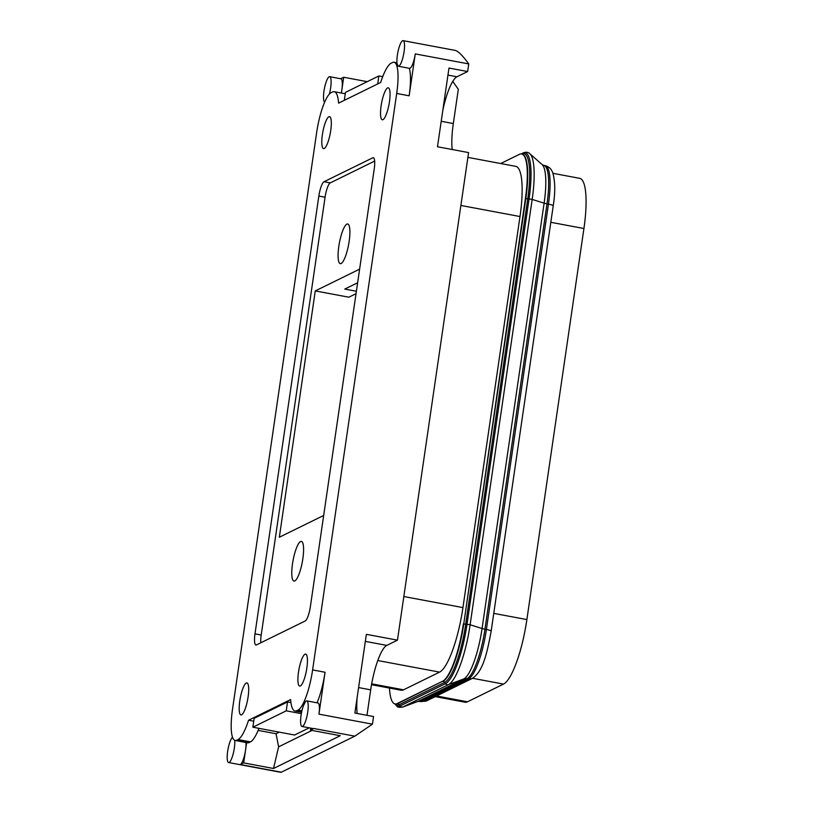 <?xml version="1.0" encoding="UTF-8"?>
<svg xmlns="http://www.w3.org/2000/svg" width="813" height="813" viewBox="0 0 813 813"><rect width="100%" height="100%" fill="white"/><g stroke="black" fill="none" stroke-linecap="round" stroke-linejoin="round"><path stroke-width="1.22" d="M341.389 93.048L343.696 77.255L367.252 81.666M345.271 93.769L334.224 91.706A41.636 9.675 -79.4 0 1 338.594 103.139L380.657 82.489A41.636 9.675 -79.4 0 1 391.216 63.16L392.547 62.51A36.433 8.465 -79.4 0 1 394.071 62.245A36.433 8.465 -79.4 0 1 396.703 93.465L312.609 669.912A36.433 8.465 -79.4 0 1 298.076 710.054L296.745 710.714A41.636 9.675 -79.4 0 1 295.007 711.009A41.636 9.675 -79.4 0 1 290.627 699.566L248.575 720.227L253.747 721.192M323.676 515.462L279.337 537.23L315.271 290.912L348.868 297.202L356.033 293.686M356.389 291.257L344.783 289.082L357.629 282.772M232.518 737.249A13.008 3.018 -79.4 0 0 227.731 750.887A13.008 3.018 -79.4 0 0 228.595 762.533A13.008 3.018 -79.4 0 0 232.955 754.667A13.008 3.018 -79.4 0 0 234.744 740.338M303.493 705.481A13.008 3.018 -79.4 0 0 300.678 718.855A13.008 3.018 -79.4 0 0 302.009 726.476A13.008 3.018 -79.4 0 0 307.375 714.241A13.008 3.018 -79.4 0 0 306.796 700.897A13.008 3.018 -79.4 0 0 305.363 701.802A36.433 8.465 -79.4 0 1 303.493 705.481M228.595 762.533L281.024 772.35L354.803 736.172L372.435 724.17L373.543 716.548L354.885 713.052L366.368 634.333L397.466 640.156L468.593 152.59L437.496 146.767L448.979 68.038L467.638 71.534L468.745 63.922C463.034 56.046 458.634 51.565 455.554 50.467L403.116 40.65A13.008 3.018 -79.4 0 0 398.553 49.288A13.008 3.018 -79.4 0 0 397.1 63.871A36.433 8.465 -79.4 0 1 398.096 66.148A13.008 3.018 -79.4 0 0 398.329 66.229A13.008 3.018 -79.4 0 0 403.695 53.993A13.008 3.018 -79.4 0 0 403.116 40.65M245.943 742.482A13.008 3.018 100.6 0 1 245.526 750.196A13.008 3.018 100.6 0 1 240.333 764.535L243.676 762.889L273.524 768.488L340.271 735.714L310.414 730.125L310.708 728.102M305.19 620.99A13.008 3.018 -79.4 0 0 310.373 606.65L374.244 168.86A13.008 3.018 -79.4 0 0 373.299 157.702A13.008 3.018 -79.4 0 0 372.761 157.803L324.041 181.726A13.008 3.018 -79.4 0 0 318.848 196.055L254.987 633.855A13.008 3.018 -79.4 0 0 255.922 645.004A13.008 3.018 -79.4 0 0 256.471 644.912L305.19 620.99M292.507 563.775A20.173 4.685 100.6 0 1 301.389 541.407A20.173 4.685 100.6 0 1 302.853 558.694A20.173 4.685 100.6 0 1 293.971 581.061A20.173 4.685 100.6 0 1 292.507 563.775M310.414 730.125L313.747 728.478A13.008 3.018 100.6 0 1 313.208 728.58L302.009 726.476M334.224 91.706A41.636 9.675 -79.4 0 0 332.476 92.001L331.145 92.652A36.433 8.465 -79.4 0 0 316.613 132.793L232.518 709.241A36.433 8.465 -79.4 0 0 235.16 740.47L247.599 742.797A36.433 8.465 -79.4 0 0 249.124 742.533L250.455 741.883A41.636 9.675 -79.4 0 0 258.961 728.346M235.16 740.47A36.433 8.465 -79.4 0 0 236.674 740.206L238.016 739.556A41.636 9.675 -79.4 0 0 248.575 720.227M521.641 153.952L522.027 154.023A52.052 12.093 100.6 0 1 525.798 198.626L463.745 623.978L525.401 198.555A52.052 12.093 -79.4 0 0 521.641 153.952A52.052 12.093 -79.4 0 0 519.466 154.318L500.706 163.535M452.76 81.391L458.319 89.267L453.319 123.546A40.335 9.37 -79.4 0 0 452.231 149.521M329.367 94.074A13.008 3.018 -79.4 0 0 329.702 76.696A13.008 3.018 -79.4 0 0 324.448 88.343A13.008 3.018 -79.4 0 0 324.651 102.174M341.308 93.028A13.008 3.018 -79.4 0 0 341.846 89.948A13.008 3.018 -79.4 0 0 340.901 78.8L329.702 76.696M374.651 161.086L330.261 182.884A13.008 3.018 -79.4 0 0 325.068 197.224L318.848 196.055M317.04 702.818A36.433 8.465 -79.4 0 0 325.048 672.249L318.94 714.149L372.435 724.17M398.329 66.229L409.528 68.333A13.008 3.018 -79.4 0 0 415.26 53.902L409.142 95.802A36.433 8.465 -79.4 0 0 409.305 68.282M344.316 100.334L345.484 92.357L378.848 75.965L382.699 76.686M447.953 75.091L456.957 76.778L467.638 71.534M456.957 76.778A40.335 9.37 -79.4 0 0 442.77 110.568M343.696 77.255L340.647 78.749M358.594 687.574L370.698 689.841L366.988 715.318M246.258 683.052A16.27 3.78 -79.4 0 0 239.987 699.597A16.27 3.78 -79.4 0 0 240.943 714.912A16.27 3.78 -79.4 0 0 241.624 714.79A16.27 3.78 -79.4 0 0 247.894 698.245A16.27 3.78 -79.4 0 0 246.939 682.93A16.27 3.78 -79.4 0 0 246.258 683.052M325.068 197.224L261.207 635.024A13.008 3.018 -79.4 0 0 260.79 642.788M328.869 116.757A16.27 3.78 -79.4 0 0 322.598 133.312A16.27 3.78 -79.4 0 0 323.564 148.616A16.27 3.78 -79.4 0 0 324.235 148.505A16.27 3.78 -79.4 0 0 330.515 131.95A16.27 3.78 -79.4 0 0 329.55 116.645A16.27 3.78 -79.4 0 0 328.869 116.757M387.598 87.916A16.27 3.78 -79.4 0 0 381.327 104.471A16.27 3.78 -79.4 0 0 382.293 119.775A16.27 3.78 -79.4 0 0 382.974 119.663A16.27 3.78 -79.4 0 0 389.244 103.109A16.27 3.78 -79.4 0 0 388.279 87.804A16.27 3.78 -79.4 0 0 387.598 87.916M243.676 762.889L246.634 742.615M312.029 730.42L278.625 746.822L276.044 733.733L279.266 732.157M309.245 727.838L294.601 735.023L252.863 727.208L286.237 710.826L287.528 701.934L290.932 702.574M436.51 695.989L467.485 701.792L503.521 684.089A58.556 13.597 -79.4 0 0 526.875 619.577L583.927 228.514A58.556 13.597 -79.4 0 0 579.689 178.332L552.931 173.321M467.485 701.792A58.556 13.597 100.6 0 1 465.046 702.208L435.219 696.619M273.524 768.488L278.625 746.822M306.796 700.897L317.995 702.991A13.008 3.018 100.6 0 1 318.94 714.149M315.271 290.912L359.61 269.144M338.818 246.349A20.173 4.685 100.6 0 1 347.7 223.982A20.173 4.685 100.6 0 1 349.163 241.268A20.173 4.685 100.6 0 1 340.271 263.636A20.173 4.685 100.6 0 1 338.818 246.349M378.848 75.965L377.689 83.952M397.466 640.156L386.785 645.4A40.335 9.37 100.6 0 0 370.698 689.841M304.987 654.211A16.27 3.78 -79.4 0 0 298.717 670.755A16.27 3.78 -79.4 0 0 299.682 686.07A16.27 3.78 -79.4 0 0 300.353 685.948A16.27 3.78 -79.4 0 0 306.633 669.404A16.27 3.78 -79.4 0 0 305.668 654.089A16.27 3.78 -79.4 0 0 304.987 654.211M553.216 205.872A6.504 1.077 -171.7 0 0 548.45 204.114A44.898 10.427 100.6 0 0 545.198 165.639C548.877 166.574 551.397 168.962 552.749 172.803C555.228 181.248 555.391 192.264 553.216 205.872L493.755 613.378L526.875 619.577M301.338 713.651L286.237 710.826M258.138 730.389L276.044 733.733M357.181 713.479A40.335 9.37 100.6 0 1 357.11 697.798M545.198 165.639L543.755 165.374A44.898 10.427 100.6 0 1 547.007 203.85L548.45 204.114L486.398 629.465A6.504 1.077 -171.7 0 1 491.164 631.223L493.755 613.378M287.528 701.934L254.164 718.326L252.863 727.208M377.781 660.542L439.589 672.117A58.556 13.597 -79.4 0 0 462.943 607.606L519.995 216.532A58.556 13.597 -79.4 0 0 515.757 166.35L467.892 157.387M463.349 623.906A52.052 12.093 100.6 0 1 442.597 681.253L396.734 703.763A52.083 12.104 100.6 0 1 395.494 703.987A52.083 12.104 100.6 0 1 389.468 688.052M439.589 672.117L403.553 689.81A58.556 13.597 100.6 0 1 401.104 690.237L371.531 684.698M396.734 703.763L397.608 703.611A2.602 2.49 -116.2 0 1 399.254 704.678L400.138 705.928A53.892 12.52 100.6 0 1 395.23 704.231C397.689 706.04 395.88 707.95 402.618 707.097A54.308 12.612 100.6 0 0 403.075 706.893A2.602 2.49 -116.2 0 1 400.138 705.928L445.514 683.642A53.892 12.52 -79.4 0 0 467.008 624.272L470.117 624.78L532.169 199.429L529.06 198.921L467.008 624.272L465.697 624.211L527.749 198.86L529.06 198.921A53.892 12.52 100.6 0 0 522.911 153.118L521.316 153.911M240.333 764.535L281.389 772.218M521.245 153.901L523.257 152.915A2.602 2.49 63.8 0 0 522.911 153.118L521.743 153.972A52.815 12.266 100.6 0 1 527.749 198.86L525.401 198.555M301.928 710.775L298.076 710.054M301.735 711.649L296.745 710.714M250.455 741.883L238.016 739.556M441.215 121.279L453.319 123.546M330.261 182.884L324.041 181.726M468.745 63.922L415.26 53.902M409.142 95.802L396.703 93.465M325.048 672.249L312.609 669.912M313.747 728.478L354.803 736.172M261.207 635.024L254.987 633.855M373.777 157.986L372.761 157.803M249.124 742.533L236.674 740.206M583.927 228.514L550.808 222.305M543.755 165.374L542.169 164.633A45.762 10.63 100.6 0 1 544.121 203.148L482.068 628.51A45.762 10.63 -79.4 0 1 463.817 678.926L448.461 684.607A54.308 12.612 -79.4 0 0 470.117 624.78L482.068 628.51A6.504 1.077 -171.7 0 0 484.955 629.201A44.898 10.427 -79.4 0 1 467.048 678.652L468.491 678.926L423.116 701.213A44.898 10.427 100.6 0 1 421.236 701.538L418.045 701.375L402.618 707.097M418.045 701.375A45.762 10.63 100.6 0 0 418.431 701.213A6.504 6.24 -116.2 0 1 421.673 700.938L467.048 678.652A6.504 6.24 -116.2 0 0 463.817 678.926L418.431 701.213L403.075 706.893L448.461 684.607A2.602 2.49 -116.2 0 1 445.514 683.642L444.64 682.392A52.815 12.266 -79.4 0 0 465.697 624.211L463.745 623.978A52.052 12.093 -79.4 0 1 442.994 681.324A2.602 2.49 -116.2 0 1 444.64 682.392L399.254 704.678A52.815 12.266 100.6 0 1 395.189 703.967M472.546 678.286L503.521 684.089M365.332 641.386L386.785 645.4M523.257 152.915C526.031 151.828 528.226 152.102 529.852 153.718A54.308 12.612 100.6 0 1 532.169 199.429L544.121 203.148A6.504 1.077 -171.7 0 0 547.007 203.85L484.955 629.201L486.398 629.465A44.898 10.427 -79.4 0 1 468.491 678.926A6.504 6.24 -116.2 0 0 472.292 678.418L426.906 700.704A6.504 6.24 -116.2 0 1 423.116 701.213L421.673 700.938A44.898 10.427 100.6 0 1 419.793 701.263M403.827 596.539L462.943 607.606M397.608 703.611L442.597 681.253M403.553 689.81L371.683 683.845M519.995 216.532L460.88 205.465M396.968 62.784L394.071 62.245M301.603 712.249L295.007 711.009M426.906 700.704L421.236 701.538M542.169 164.633L529.852 153.718M491.164 631.223C487.109 652.687 483.227 671.375 472.292 678.418"/></g></svg>
